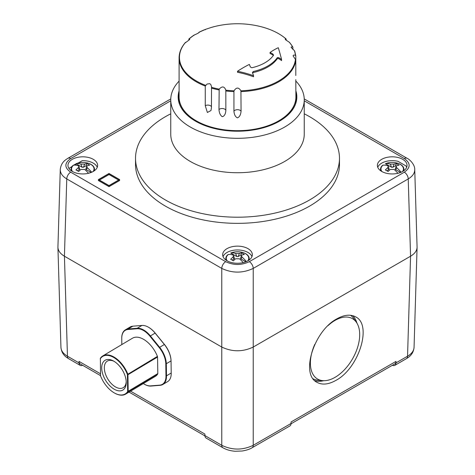 <?xml version="1.0" encoding="UTF-8"?>
<svg xmlns="http://www.w3.org/2000/svg" width="475" height="475" viewBox="0 0 475 475"><rect width="100%" height="100%" fill="white"/><g stroke="black" fill="none" stroke-linecap="round" stroke-linejoin="round"><path stroke-width="0.71" d="M178.232 98.533A59.333 34.253 180 0 1 179.093 94.08M295.907 94.08A59.333 34.253 180 0 1 296.768 98.533M295.664 103.716A58.496 33.773 -0 0 0 295.996 100.112L295.996 96.953A58.496 33.773 -0 0 0 295.907 95.048M179.093 95.048A58.496 33.773 -0 0 0 179.004 96.953L179.004 100.112A58.496 33.773 -0 0 0 179.336 103.716M127.805 374.442L127.935 374.722L157.563 357.022L157.427 356.387L127.407 374.502L127.668 391.513L128.072 391.774L157.7 374.068L157.813 373.582L128.191 391.281L127.935 374.722M157.813 373.582L157.563 357.022M114.908 393.247A22.248 12.617 -120.9 0 0 115.045 393.324A22.248 12.617 -120.9 0 0 125.643 394.119A22.248 12.617 -120.9 0 0 128.072 391.774M125.643 394.119L155.272 376.414A22.248 12.617 -120.9 0 0 157.7 374.068M127.668 391.513A21.88 12.409 59.1 0 1 114.772 393.175A21.88 12.409 59.1 0 1 100.528 375.844L100.391 358.263A22.248 12.617 -120.9 0 1 102.82 355.918A22.248 12.617 -120.9 0 1 127.799 374.086M157.427 356.387A22.248 12.617 -120.9 0 0 132.448 338.218L102.82 355.918M100.272 358.833A21.88 12.409 59.1 0 1 113.697 357.467A21.88 12.409 59.1 0 1 127.407 374.502M126.207 381.674A15.485 8.782 59.1 0 1 115.247 386.787A15.485 8.782 59.1 0 1 104.346 368.547A15.485 8.782 59.1 0 1 114.048 361.315M113.757 361.142A17.337 9.832 -120.9 0 0 113.335 360.911A17.337 9.832 -120.9 0 0 101.715 368.339A17.337 9.832 -120.9 0 0 114.184 389.203A17.337 9.832 -120.9 0 0 126.231 382.494A17.337 9.832 -120.9 0 0 113.757 361.142M125.353 329.864L130.067 327.043A18.543 10.515 59.1 0 1 132.846 326.183L141.948 325.44A18.543 10.515 59.1 0 1 147.998 326.966A18.543 10.515 59.1 0 1 155.058 333.04L164.314 344.423A18.543 10.515 59.1 0 1 171.047 361.202L171.208 373.314A18.543 10.515 59.1 0 1 171.214 373.546A18.543 10.515 59.1 0 1 167.61 381.633L162.889 384.453A18.543 10.515 -120.9 0 0 166.493 376.135L166.327 364.022A18.543 10.515 -120.9 0 0 159.594 347.243L150.338 335.861A18.543 10.515 -120.9 0 0 137.227 328.261L128.131 328.997A18.543 10.515 -120.9 0 0 125.353 329.864A18.543 10.515 -120.9 0 0 121.748 337.957A18.543 10.515 -120.9 0 0 121.748 338.111M148.135 327.043A18.169 10.307 59.1 0 1 148.271 327.115A18.169 10.307 59.1 0 1 155.188 333.07L164.451 344.446A18.169 10.307 59.1 0 1 171.047 360.893L171.208 373.012A18.169 10.307 59.1 0 1 171.214 373.231A18.169 10.307 59.1 0 1 171.208 373.386M144.822 384.453A18.543 10.515 -120.9 0 0 144.964 384.53A18.543 10.515 -120.9 0 0 151.014 386.056L160.111 385.32A18.543 10.515 -120.9 0 0 162.889 384.453M121.832 344.559L121.748 338.491A18.169 10.307 59.1 0 1 121.748 338.265A18.169 10.307 59.1 0 1 128.001 329.49L137.097 328.753A18.169 10.307 59.1 0 1 149.946 336.205L159.208 347.581A18.169 10.307 59.1 0 1 165.805 364.028L165.965 376.141A18.169 10.307 59.1 0 1 159.713 385.142L150.617 385.878A18.169 10.307 59.1 0 1 144.685 384.382A18.169 10.307 59.1 0 1 143.313 383.562M83.422 167.259L84.704 164.101L80.881 164.101L82.163 167.259L83.422 167.259L86.094 165.722L86.771 166.113M84.704 164.101A21.066 12.16 -60 0 1 86.907 163.614A20.93 16.506 95.1 0 1 89.633 165.193A21.066 12.16 120 0 0 87.43 165.68L86.652 166.357L87.43 167.883A21.066 12.16 60 0 1 91.657 172.247M73.548 165.205A12.582 7.268 180 0 1 75.359 164.273L76.321 163.62A11.24 6.49 180 0 1 89.918 163.911A11.24 6.49 180 0 1 93.076 171.552M94.086 170.929A11.691 6.751 0 0 0 89.437 163.649C85.078 162.017 80.602 162.034 76.006 163.703L76.321 163.62A21.066 12.16 60 0 1 80.881 164.101M72.509 171.552A11.24 6.49 180 0 1 73.595 165.193A21.066 12.16 -120 0 1 78.149 165.68L78.927 166.357L78.149 167.883L79.438 169.563L79.711 169.13L78.927 166.357M88.492 173.286A21.066 12.16 -120 0 0 84.704 169.462L80.881 169.462A21.066 12.16 120 0 0 78.678 171.517A20.93 4.423 -141.2 0 0 75.947 169.943A21.066 12.16 -60 0 1 78.149 167.883M86.652 166.357L85.874 169.13L86.147 169.563L91.153 172.455M392.837 167.259L394.119 164.101L390.296 164.101L391.578 167.259L392.837 167.259L395.509 165.722L396.192 166.113M394.119 164.101A21.066 12.16 -60 0 1 396.322 163.614A20.93 16.506 95.1 0 1 399.053 165.193A21.066 12.16 120 0 0 396.851 165.68L396.073 166.357L396.851 167.883A21.066 12.16 60 0 1 401.072 172.247M388.972 162.711A11.691 6.751 0 0 0 385.563 163.649A11.691 6.751 0 0 0 385.421 163.703L385.742 163.62A11.24 6.49 180 0 1 399.338 163.911A11.24 6.49 180 0 1 402.491 171.552M385.742 163.62A21.066 12.16 60 0 1 390.296 164.101M388.853 169.563L389.126 169.13L388.348 166.357L387.57 167.883L388.853 169.563L386.804 170.745M381.924 171.552A11.24 6.49 180 0 1 383.016 165.193A21.066 12.16 -120 0 1 387.57 165.68L388.348 166.357M397.913 173.286A21.066 12.16 -120 0 0 394.119 169.462L390.296 169.462A21.066 12.16 120 0 0 388.093 171.517A20.93 4.423 -141.2 0 0 385.367 169.943A21.066 12.16 -60 0 1 387.57 167.883M396.073 166.357L395.289 169.13L395.562 169.563L400.573 172.455M383.016 165.193L382.696 165.276A11.691 6.751 0 0 0 380.914 170.929M238.129 256.583L239.412 253.424L235.588 253.424L236.871 256.583L238.129 256.583L240.801 255.039L241.478 255.431M239.412 253.424A21.066 12.16 -60 0 1 241.615 252.938A20.93 16.506 95.1 0 1 244.34 254.511A21.066 12.16 120 0 0 242.137 254.998L241.365 255.675L242.137 257.207A21.066 12.16 60 0 1 246.365 261.565M234.264 252.035A11.691 6.751 0 0 0 230.85 252.967A11.691 6.751 0 0 0 230.713 253.027L231.034 252.943A11.24 6.49 180 0 1 244.631 253.234A11.24 6.49 180 0 1 247.784 260.87M231.034 252.943A21.066 12.16 60 0 1 235.588 253.424M234.145 258.881L234.418 258.447L233.641 255.675L232.863 257.207L234.145 258.881L232.091 260.068M227.216 260.87A11.24 6.49 180 0 1 228.303 254.517A21.066 12.16 -120 0 1 232.863 254.998L233.641 255.675M243.2 262.604A21.066 12.16 -120 0 0 239.412 258.78L235.588 258.78A21.066 12.16 120 0 0 233.385 260.84A20.93 4.423 -141.2 0 0 230.66 259.261A21.066 12.16 -60 0 1 232.863 257.207M241.359 255.675L240.582 258.447L240.855 258.881L245.866 261.772M228.303 254.517L227.982 254.6A11.691 6.751 0 0 0 226.094 259.985L225.833 259.991M227.008 248.645A14.832 8.562 180 0 1 243.176 246.786A14.832 8.562 180 0 1 252.332 254.701A14.832 8.562 180 0 1 252.112 256.173A14.832 8.562 180 0 1 236.217 263.233A14.832 8.562 180 0 1 222.668 254.701A14.832 8.562 180 0 1 227.008 248.645M72.301 159.327A14.832 8.562 180 0 1 88.469 157.468A14.832 8.562 180 0 1 97.624 165.383A14.832 8.562 180 0 1 83.647 173.927A14.832 8.562 180 0 1 67.961 165.383A14.832 8.562 180 0 1 72.301 159.327M381.722 159.327A14.832 8.562 180 0 1 397.884 157.468A14.832 8.562 180 0 1 407.039 165.383A14.832 8.562 180 0 1 394.761 173.814A14.832 8.562 180 0 1 377.376 165.383A14.832 8.562 180 0 1 381.722 159.327M119.635 179.609L119.635 180.518L109.013 186.651L98.39 180.518L98.39 179.609L109.013 173.482L119.635 179.609L109.013 185.743L98.39 179.609M109.013 185.588L98.657 179.609L109.013 173.63L119.373 179.609L109.013 185.588M118.584 180.067L109.013 174.539L99.441 180.067M109.013 174.539L109.013 173.63M109.013 186.651L109.013 185.743M377.75 167.289A14.832 8.562 180 0 1 397.967 161.304L405.882 165.876A14.832 8.562 180 0 1 406.671 167.289M78.298 162.961L82.323 160.639A14.832 8.562 180 0 1 97.25 167.289M223.042 256.607A14.832 8.562 180 0 1 237.5 249.957A14.832 8.562 180 0 1 251.958 256.607M304.249 100.807L404.296 158.567C410.738 163.109 410.738 167.651 404.296 172.193A5.563 3.212 60 0 1 408.233 178.927C412.573 176.308 414.746 173.197 414.74 169.587L414.723 169.254M404.296 172.193L249.298 261.678C241.431 265.394 233.569 265.394 225.702 261.678A5.563 3.212 120 0 0 221.772 268.411C232.257 273.327 242.743 273.327 253.228 268.411L408.233 178.927L410.566 256.215L253.228 347.053C242.743 352.011 232.257 352.011 221.772 347.053L64.434 256.215C60.283 253.745 58.116 250.794 57.92 247.356L60.277 169.207M225.702 261.678L70.704 172.193C64.262 167.651 64.262 163.109 70.704 158.567A5.563 3.212 -120 0 0 67.919 158.294A5.563 3.212 -120 0 0 67.907 158.3C65.764 159.701 61.043 162.195 60.26 169.599C60.266 173.203 62.433 176.314 66.767 178.927L221.772 268.411L221.772 445.307L204.921 435.581A5.563 3.212 120 0 0 206.073 438.045L222.923 447.771A5.563 3.212 -60 0 1 222.906 447.765A5.563 3.212 -60 0 1 221.772 445.307C232.257 450.306 242.743 450.306 253.228 445.307L253.228 268.411A5.563 3.212 60 0 0 249.298 261.678M404.296 158.567A5.563 3.212 -60 0 1 407.081 158.294A5.563 3.212 -60 0 1 407.093 158.3C408.933 158.941 414.954 164.154 414.74 169.587L417.08 247.356C416.884 250.794 414.717 253.745 410.566 256.215L407.544 356.214L395.942 362.912A5.563 3.212 60 0 1 394.79 365.376A5.563 3.212 60 0 1 392.368 365.293M352.723 315.667A38.012 21.945 -60 0 1 356.957 323.154M323.736 380.701A38.012 21.945 -60 0 1 314.753 380.665M350.52 315.258A36.896 21.304 -60 0 1 353.685 318.458L356.381 322.276A34.871 20.134 -60 0 1 352.48 358.934A34.871 20.134 -60 0 1 322.685 380.641A34.871 20.134 -60 0 1 314.765 344.381M322.685 380.641L318.03 380.214A36.896 21.304 -60 0 1 313.096 378.789M328.023 325.624A34.871 20.134 -60 0 1 335.047 320.393A34.871 20.134 -60 0 1 356.381 322.276M335.896 380.392C328.528 384.512 322.234 385.166 317.027 382.357C300.301 374.413 313.862 330.933 336.834 318.862C344.203 314.747 350.491 314.094 355.704 316.902C372.43 324.847 358.868 368.327 335.896 380.392M395.942 362.912L395.966 361.41L291.08 421.966L291.056 423.468L253.228 445.307A5.563 3.212 -120 0 1 252.094 447.765A5.563 3.212 -120 0 1 252.077 447.771L289.904 425.933A5.563 3.212 -120 0 0 291.056 423.468M204.921 435.581L204.903 434.079L130.577 391.168M82.632 365.293A5.563 3.212 -60 0 1 80.21 365.376L68.608 358.678A5.563 3.212 -60 0 1 68.59 358.673A5.563 3.212 -60 0 1 67.456 356.214C63.312 353.762 61.138 350.823 60.943 347.385L60.943 347.373C61.726 354.783 66.453 357.277 68.59 358.667M80.21 365.376A5.563 3.212 -60 0 1 79.058 362.912L67.456 356.214L64.434 256.215L66.767 178.927A5.563 3.212 120 0 1 70.704 172.193M100.528 375.618L80.186 363.88A5.563 3.212 -60 0 1 79.034 361.41L79.058 362.912M406.41 358.667C408.411 357.408 413.363 354.665 414.052 347.373L414.058 347.385C413.862 350.823 411.688 353.762 407.544 356.214A5.563 3.212 -120 0 1 406.41 358.673A5.563 3.212 -120 0 1 406.392 358.678L394.79 365.376M395.966 361.41A5.563 3.212 60 0 1 394.814 363.88L291.038 423.789M211.541 27.372L214.866 26.475A58.045 33.511 -0 0 0 211.506 27.372L205.55 29.355L205.265 29.812M198.793 32.769L199.251 32.33M198.793 32.68L198.96 32.276C199.435 32.543 197.814 33.476 194.097 35.085L193.758 35.589M205.55 29.355A58.045 33.511 -0 0 0 198.96 32.276M188.795 40.286L189.038 38.891L189.822 39.051L189.329 39.811L185.232 42.887M188.795 39.324L189.038 38.891A58.045 33.511 -0 0 1 194.097 35.085M289.768 42.887L289.4 42.328A58.045 33.511 -0 0 1 292.576 46.758L292.891 47.239L292.576 46.758L291.104 47.078L291.228 47.553L294.358 50.593A58.045 33.511 -0 0 1 295.444 55.349L295.8 55.878L295.8 59.993L293.123 55.866L293.39 55.237L294.09 55.035L295.444 55.349L295.8 55.878M289.4 42.328L285.671 39.811L285.178 39.051L285.962 38.891A58.045 33.511 -0 0 0 260.134 26.475L260.134 26.475C270.875 29.141 279.526 33.303 286.087 38.956M286.205 39.324L286.205 40.286M225.851 110.616C225.518 114.172 224.337 116.191 222.312 116.684C220.394 115.508 219.278 113.133 218.975 109.553L219.183 89.134C222.163 85.939 224.378 86.284 225.821 90.161L225.851 110.616A3.711 2.143 -0 0 0 223.102 108.591A3.711 2.143 -0 0 0 218.975 109.553M292.891 47.239L292.891 49.483M233.938 91.592L234.062 90.79C236.354 87.192 238.646 87.192 240.938 90.79L241.062 111.233C240.724 114.837 239.519 117.04 237.429 117.847C235.428 116.969 234.27 114.76 233.938 111.233L233.938 91.592A58.407 33.719 -0 0 1 225.851 90.98M225.821 90.161A58.045 33.511 -0 0 0 234.062 90.79M205.265 105.693L205.265 86.058L207.041 84.051L209.689 83.677L210.746 84.378L211.541 86.705L211.434 107.748L210.971 110.538L207.379 112.468L205.265 105.693A3.711 2.143 -0 0 1 211.434 106.727M295.8 75.519L295.8 59.993A58.407 33.719 -0 0 1 241.062 91.592M205.265 86.058A58.407 33.719 -0 0 1 179.093 57.938L179.093 96.953A58.407 33.719 -0 0 0 237.5 130.673A58.407 33.719 -0 0 0 295.907 96.953L295.8 79.628M273.374 55.432L272.852 54.987A95.303 73.12 -147.8 0 0 270.079 53.42L270.079 52.446A90.393 42.014 -68.2 0 1 278.291 47.72A87.744 14.392 83.2 0 1 281.58 59.541L281.58 60.58A95.303 73.12 -147.8 0 0 278.777 58.674L277.364 58.585A42.833 24.73 180 0 1 253.163 72.556L252.581 72.972M281.58 59.541A96.419 73.975 -147.8 0 0 278.777 57.653L277.364 57.57A42.833 24.73 180 0 1 253.163 71.541L252.522 72.812A96.419 26.927 78.1 0 1 253.543 75.727A87.744 70.187 -160.4 0 0 237.5 71.274A90.393 60.687 -50.2 0 1 249.357 64.41A96.419 26.927 78.1 0 1 250.367 66.981L251.827 67.759A38.754 22.372 0 0 0 273.505 55.237L273.588 54.975M273.505 55.237L272.852 54.002A96.419 73.975 -147.8 0 0 270.079 52.446M237.5 71.274L237.5 72.277A86.521 69.207 -160.4 0 1 253.543 76.766L253.543 75.727M252.457 72.432L252.522 72.812M185.6 42.328A58.045 33.511 -0 0 0 205.55 85.316M211.506 87.299A58.045 33.511 -0 0 0 219.183 89.134M240.938 90.79A58.045 33.511 -0 0 0 295.444 59.322M179.004 96.953A58.496 33.773 -0 0 0 237.5 130.726A58.496 33.773 -0 0 0 295.996 96.953M295.907 90.921A59.333 34.253 180 0 1 296.833 96.953A59.333 34.253 180 0 1 237.5 131.207A59.333 34.253 180 0 1 178.167 96.953A59.333 34.253 180 0 1 179.093 90.921M295.866 81.077A66.749 38.54 180 0 1 304.249 99.774A66.749 38.54 180 0 1 237.5 138.314A66.749 38.54 180 0 1 170.751 99.774A66.749 38.54 180 0 1 179.093 81.118M304.249 99.774L304.249 134.193A66.749 38.54 180 0 1 237.5 172.734A66.749 38.54 180 0 1 170.751 134.193L170.751 99.774M304.249 113.816A101.977 58.876 180 0 1 339.477 158.329A101.977 58.876 180 0 1 237.5 217.206A101.977 58.876 180 0 1 135.523 158.329A101.977 58.876 180 0 1 165.389 116.696A101.977 58.876 180 0 1 170.751 113.816M339.477 158.329L339.477 164.475A101.977 58.876 180 0 1 237.5 223.351A101.977 58.876 180 0 1 135.523 164.475L135.523 158.329M86.094 165.722L86.907 163.614M68.905 168.388L72.01 166.594A11.691 6.751 0 0 0 71.381 170.667L71.125 170.667M73.595 165.193L72.633 165.846M89.437 163.649A11.691 6.751 0 0 0 86.028 162.711M74.557 165.122L76.505 163.994L82.163 167.259M75.697 164.463L75.359 164.273M77.383 170.745L79.438 169.563M395.509 165.722L396.322 163.614M403.507 170.929A11.691 6.751 0 0 0 398.858 163.649A11.691 6.751 0 0 0 395.449 162.711M385.421 163.703L391.578 167.259M240.801 255.039L241.615 252.938M248.799 260.252A11.691 6.751 0 0 0 244.15 252.967A11.691 6.751 0 0 0 240.736 252.035M230.713 253.027L236.871 256.583M70.437 170.115L71.381 170.667M225.144 259.439L226.094 259.985M149.946 336.205L155.188 333.07M159.208 347.581L164.451 344.446M165.805 364.028L171.047 360.893M165.965 376.141L171.208 373.012M141.948 325.44L137.227 328.261L137.097 328.753M128.001 329.49L128.131 328.997L132.846 326.183M151.014 386.056L150.617 385.878M160.111 385.32L159.713 385.142M86.147 169.563L87.43 167.883M395.562 169.563L396.851 167.883M240.855 258.881L242.137 257.207M70.704 158.567L170.751 100.807M100.498 373.801L79.034 361.41M241.062 111.233A3.711 2.143 -0 0 0 237.5 109.689A3.711 2.143 -0 0 0 233.938 111.233M272.852 54.002L272.852 54.987M278.777 57.653L278.777 58.674M277.364 57.57L277.364 58.585M253.163 71.541L253.163 72.556M211.434 88.112A58.407 33.719 -0 0 0 218.975 89.912M171.214 373.231L171.214 373.546M121.748 338.265L121.748 337.957M304.232 98.919L407.081 158.294M67.919 158.294L170.768 98.919M222.906 447.759C226.48 449.76 230.565 450.923 235.161 451.25L242.125 451.012C248.443 449.997 251.376 448.192 252.094 447.759M204.939 435.902L129.046 392.083M57.92 247.356L60.943 347.385M414.058 347.385L417.08 247.356M205.527 29.367L198.918 32.294M188.913 38.956L194.002 35.132M295.794 55.818L294.69 50.991M289.613 42.489L292.826 46.972M179.093 57.938C179.134 52.464 181.23 47.316 185.387 42.489M260.134 26.475A95.303 95.303 0 0 0 214.866 26.475M71.529 166.868L72.948 165.472M398.858 163.649C394.422 162.034 389.993 162.034 385.563 163.649M244.15 252.967C239.715 251.352 235.285 251.352 230.85 252.967"/></g></svg>
